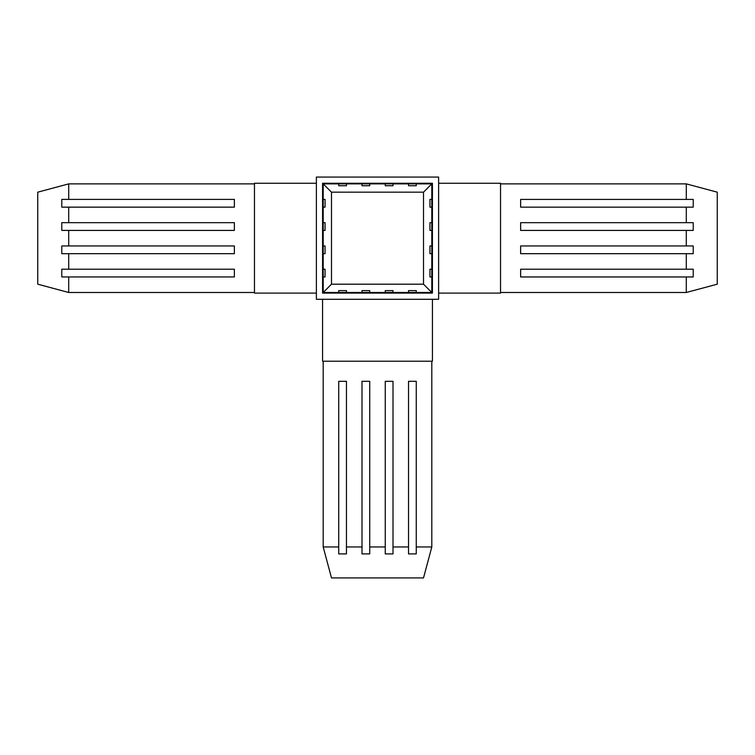 <?xml version="1.0" encoding="UTF-8"?>
<svg xmlns="http://www.w3.org/2000/svg" width="755" height="755" viewBox="0 0 755 755"><rect width="100%" height="100%" fill="white"/><g stroke="black" fill="none" stroke-linecap="round" stroke-linejoin="round"><path stroke-width="1.13" d="M416.269 546.969L416.269 381.313L408.53 381.313L408.53 553.906L416.269 553.906L416.269 546.969L431.803 546.969L423.508 577.934L331.492 577.934L323.197 546.969L338.721 546.969L338.721 553.906L346.46 553.906L346.46 546.969L361.994 546.969L361.994 553.906L369.733 553.906L369.733 546.969L385.258 546.969L385.258 553.906L393.006 553.906L393.006 381.313L385.258 381.313L385.258 546.969M322.574 299.291L322.574 361.211L432.426 361.211L432.426 299.291M393.006 546.969L408.53 546.969M323.197 361.211L323.197 546.969M431.803 546.969L431.803 361.211M346.46 546.969L346.46 381.313L338.721 381.313L338.721 546.969M369.733 546.969L369.733 381.313L361.994 381.313L361.994 546.969M316.383 299.291L438.617 299.291L438.617 177.066L316.383 177.066L316.383 299.291M438.617 183.257L500.537 183.257L500.537 293.1L438.617 293.1M500.537 292.487L686.295 292.487L717.25 284.191L717.25 192.176L686.295 183.88L686.295 199.414L693.222 199.414L693.222 207.153L686.295 207.153L686.295 222.678L520.629 222.678L520.629 230.417L693.222 230.417L693.222 222.678L686.295 222.678M686.295 292.487L686.295 276.962L693.222 276.962L693.222 269.214L686.295 269.214L686.295 253.689L693.222 253.689L693.222 245.951L686.295 245.951L686.295 230.417M686.295 199.414L520.629 199.414L520.629 207.153L686.295 207.153M686.295 183.88L500.537 183.88M686.295 269.214L520.629 269.214L520.629 276.962L686.295 276.962M686.295 245.951L520.629 245.951L520.629 253.689L686.295 253.689M432.426 293.1L432.426 183.257L322.574 183.257L322.574 293.1L432.426 293.1M423.508 284.191L431.803 292.487L323.197 292.487L331.492 284.191L423.508 284.191L423.508 192.176L431.803 183.88L416.269 183.88L416.269 185.739L408.53 185.739L408.53 183.88L385.258 183.88L385.258 185.739L393.006 185.739L393.006 183.88M323.197 292.487L323.197 183.88L338.721 183.88L338.721 185.739L346.46 185.739L346.46 183.88L361.994 183.88L361.994 185.739L369.733 185.739L369.733 183.88L385.258 183.88M323.197 183.88L331.492 192.176L331.492 284.191M423.508 192.176L331.492 192.176M431.803 292.487L431.803 276.953L429.944 276.953L429.944 269.214L431.803 269.214L431.803 245.941L429.944 245.941L429.944 253.68L431.803 253.68M431.803 183.88L431.803 199.405L429.944 199.405L429.944 207.144L431.803 207.144L431.803 222.678L429.944 222.678L429.944 230.417L431.803 230.417L431.803 245.941M323.197 269.214L325.056 269.214L325.056 276.953L323.197 276.953M323.197 199.405L325.056 199.405L325.056 207.144L323.197 207.144M323.197 222.678L325.056 222.678L325.056 230.417L323.197 230.417M323.197 245.941L325.056 245.941L325.056 253.68L323.197 253.68M408.53 292.487L408.53 290.628L416.269 290.628L416.269 292.487M338.721 292.487L338.721 290.628L346.46 290.628L346.46 292.487M361.994 292.487L361.994 290.628L369.733 290.628L369.733 292.487M385.258 292.487L385.258 290.628L393.006 290.628L393.006 292.487M416.269 183.88L408.53 183.88M346.46 183.88L338.721 183.88M369.733 183.88L361.994 183.88M431.803 276.953L431.803 269.214M431.803 207.144L431.803 199.405M431.803 230.417L431.803 222.678M316.383 293.1L254.463 293.1L254.463 183.257L316.383 183.257M254.463 183.88L68.705 183.88L37.75 192.176L37.75 284.191L68.705 292.487L68.705 276.953L61.778 276.953L61.778 269.214L68.705 269.214L68.705 253.68L234.371 253.68L234.371 245.941L61.778 245.941L61.778 253.68L68.705 253.68M68.705 183.88L68.705 199.405L61.778 199.405L61.778 207.144L68.705 207.144L68.705 222.678L61.778 222.678L61.778 230.417L68.705 230.417L68.705 245.941M68.705 276.953L234.371 276.953L234.371 269.214L68.705 269.214M68.705 292.487L254.463 292.487M68.705 207.144L234.371 207.144L234.371 199.405L68.705 199.405M68.705 230.417L234.371 230.417L234.371 222.678L68.705 222.678"/></g></svg>
